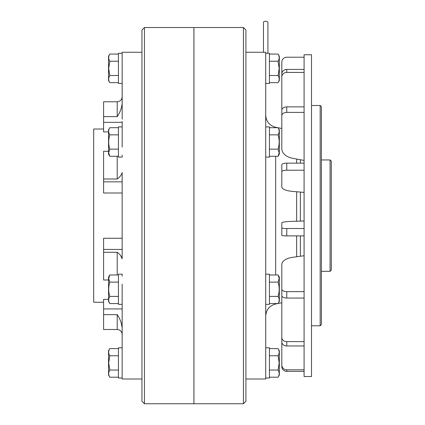 <?xml version="1.0" encoding="UTF-8"?>
<svg xmlns="http://www.w3.org/2000/svg" width="425" height="425" viewBox="0 0 425 425"><rect width="100%" height="100%" fill="white"/><g stroke="black" fill="none" stroke-linecap="round" stroke-linejoin="round"><path stroke-width="0.64" d="M118.442 68.361L118.442 53.263L122.156 53.263L122.156 83.459L118.442 83.459L118.442 68.361M118.442 75.507L109.788 75.507L108.683 68.361L109.788 61.216C108.338 58.825 108.338 56.445 109.788 54.071L108.54 56.233L108.54 80.49L109.788 82.652L118.442 82.652M109.788 75.507C108.338 77.881 108.338 80.261 109.788 82.652M109.788 61.216L118.442 61.216M109.788 54.071L118.442 54.071M122.156 155.072L122.156 157.096L118.442 157.096L118.442 126.9L122.156 126.9M122.156 304.369L118.442 304.369L118.442 274.173L122.156 274.173L122.156 276.197M118.442 378.006L118.442 347.809L122.156 347.809L122.156 378.006L118.442 378.006M109.788 156.288L108.683 152.713L109.788 149.143C108.338 144.367 108.338 139.602 109.788 134.852C108.338 132.467 108.338 130.082 109.788 127.707L108.54 129.869L108.54 154.126L109.788 156.288L118.442 156.288M109.788 149.143L118.442 149.143M109.788 134.852L118.442 134.852M109.788 127.707L118.442 127.707M118.442 274.98L109.788 274.98L108.54 277.142L108.54 301.399L109.788 303.562L118.442 303.562M109.788 274.98L108.683 278.556L109.788 282.126C108.338 286.88 108.338 291.64 109.788 296.416C108.338 298.791 108.338 301.176 109.788 303.562M109.788 296.416L118.442 296.416M109.788 282.126L118.442 282.126M118.442 348.617L109.788 348.617L108.54 350.779L108.54 375.036L109.788 377.198L118.442 377.198M109.788 348.617C108.338 350.997 108.338 353.377 109.788 355.762L108.683 362.908L109.788 370.053C108.338 372.433 108.338 374.813 109.788 377.198M109.788 355.762L118.442 355.762M109.788 370.053L118.442 370.053M263.463 52.27L263.463 22.366A2.226 1.116 0 0 1 265.694 21.25A2.226 1.116 0 0 1 267.92 22.366L267.92 53.263M117.204 274.98L117.204 252.275C119.967 254.262 121.614 256.445 122.156 258.825L120.631 255.547M108.54 279.99L103.594 279.99L103.594 238.266L122.182 238.266M122.156 258.825L122.156 172.444C121.619 174.824 119.967 177.007 117.204 178.994L103.594 178.994L103.594 151.279L108.54 151.279M103.594 302.265L93.691 302.265L93.691 129.003L103.594 129.003M122.182 119.165L122.156 52.27L141.955 52.27M122.182 121.428L122.156 147.151M144.431 403.75L141.955 401.274L141.955 29.994L144.431 27.519L144.431 403.75L193.912 403.75L193.912 27.519L144.431 27.519M243.44 215.634L243.44 27.519L193.938 27.519L193.938 403.75L243.44 403.75L243.44 215.634M243.44 403.75L245.916 401.274L245.916 29.994L243.44 27.519M245.916 378.999L265.715 378.999L265.715 52.27L245.916 52.27M296.655 221.212L296.655 191.76M296.655 163.152L296.655 159.046M300.369 221.106L300.369 192.079M300.369 163.152L300.369 159.736M311.509 215.634L311.509 54.745L304.082 54.745L304.082 376.523L311.509 376.523L311.509 215.634M320.174 105.49L321.406 106.728L321.406 324.546L320.174 325.784L320.174 105.49L311.509 105.49M330.071 159.943L331.309 161.181L331.309 270.087L330.071 271.325L330.071 159.943L321.406 159.943M141.955 378.999L122.156 378.999L122.156 327.739C121.614 322.984 119.967 318.617 117.204 314.643L117.204 329.492L103.594 329.492L103.594 299.37L108.54 299.37M103.594 178.994L103.594 193.003L122.182 193.003M122.156 378.319L122.156 284.118M122.156 122.331L103.594 122.331L103.594 116.625L117.204 116.625C119.967 112.652 121.619 108.29 122.156 103.53L122.156 52.95M103.594 122.331L103.594 131.899L108.54 131.899M103.594 116.625L103.594 101.777L117.204 101.777C120.211 101.485 121.863 99.832 122.156 96.826M300.369 256.254L300.369 235.886M296.655 256.769L296.655 235.886M304.082 72.425L286.758 72.425L286.758 69.408A4.951 4.521 180 0 0 281.807 73.929L281.807 62.172A4.951 4.951 0 0 1 286.758 57.221L304.082 57.221M304.082 112.397L286.758 112.397A4.951 3.315 180 0 0 281.807 115.706L281.807 110.192A4.951 3.315 180 0 1 286.758 106.877L304.082 106.877M304.082 371.36L286.758 371.36A4.951 4.84 180 0 1 281.807 366.515L281.807 297.675A14.854 12.017 180 0 1 281.929 296.129M286.758 371.36L286.758 369.814L304.082 369.814M286.758 369.814A4.951 4.84 180 0 1 281.807 364.974L281.807 366.515M304.082 345.977L286.758 345.977L286.758 341.61L304.082 341.61M286.758 341.61A4.951 4.006 180 0 1 281.807 337.604M286.758 345.977A4.951 4.006 180 0 1 281.807 341.971M304.082 298.058L286.758 298.058L286.758 291.624L304.082 291.624M286.758 291.624A4.951 2.476 180 0 1 281.807 289.149L281.807 264.472A14.854 7.427 180 0 1 292.682 257.316L304.082 255.733M286.758 298.058A4.951 2.476 180 0 1 281.807 295.582L281.807 289.149M304.082 235.886L286.758 235.886L286.758 228.501L304.082 228.501M286.758 228.501A4.951 0.515 180 0 1 281.807 227.986L281.807 222.822A14.854 1.551 180 0 1 292.682 221.329L304.082 221M286.758 235.886A4.951 0.515 180 0 1 281.807 235.37L281.807 227.986M281.807 230.212L281.807 222.822M304.082 170.212L286.758 170.212L286.758 163.152L304.082 163.152M286.758 163.152A4.951 1.53 180 0 0 281.807 164.682L281.807 186.995A14.854 4.59 180 0 0 292.682 191.415L304.082 192.398M286.758 170.212A4.951 1.53 180 0 0 281.807 171.742M281.807 115.706L281.807 148.734A14.854 9.94 180 0 0 292.682 158.307L304.082 160.427M286.758 69.408L304.082 69.408M286.758 72.425A4.951 4.521 180 0 0 281.807 76.952L281.807 73.929M281.807 76.952L281.807 110.192M122.182 309.841L122.182 312.104M122.156 327.739L121.231 322.761M269.429 54.071L278.083 54.071L279.331 56.233L279.331 80.49L278.083 82.652L269.429 82.652M278.083 54.071C279.533 56.445 279.533 58.825 278.083 61.216L279.188 68.361L278.083 75.507C279.533 77.881 279.533 80.261 278.083 82.652M278.083 75.507L269.429 75.507M278.083 61.216L269.429 61.216M265.715 83.459L269.429 83.459L269.429 53.263L265.715 53.263M281.807 128.509L278.083 127.707L279.331 129.869L279.331 154.126L278.083 156.288L269.429 156.288M269.429 127.707L278.083 127.707C279.533 130.082 279.533 132.467 278.083 134.852C279.533 139.602 279.533 144.367 278.083 149.143L279.188 152.713L278.083 156.288M278.083 149.143L269.429 149.143M278.083 134.852L269.429 134.852M269.429 282.126L278.083 282.126L279.188 278.556L278.083 274.98L279.331 277.142L279.331 301.399L278.083 303.562L269.429 303.562M278.083 274.98L269.429 274.98M278.083 282.126C279.533 286.88 279.533 291.64 278.083 296.416L269.429 296.416M278.083 296.416C279.533 298.791 279.533 301.176 278.083 303.562M269.429 370.053L278.083 370.053L279.188 362.908L278.083 355.762C279.533 353.377 279.533 350.997 278.083 348.617L279.331 350.779L279.331 375.036L278.083 377.198L269.429 377.198M278.083 348.617L269.429 348.617M278.083 355.762L269.429 355.762M278.083 370.053C279.533 372.433 279.533 374.813 278.083 377.198M265.715 157.096L269.429 157.096L269.429 126.9L265.715 126.9M265.715 304.369L269.429 304.369L269.429 274.173L265.715 274.173M265.715 378.006L269.429 378.006L269.429 347.809L265.715 347.809M117.204 178.994L117.204 156.288M277.801 303.562L275.666 303.992L275.666 303.562M275.666 274.98L275.666 156.288M275.666 127.707L275.666 127.282C269.471 125.593 266.156 121.55 265.715 115.143M286.758 112.397L286.758 106.877M117.204 116.625L117.204 101.777M122.182 181.842L103.594 181.842M117.204 252.275L103.594 252.275M122.182 249.427L103.594 249.427M117.204 314.643L103.594 314.643M122.156 308.938L103.594 308.938M275.666 303.992C269.471 305.676 266.156 309.724 265.715 316.126M277.801 127.707L275.666 127.282M330.071 271.325L321.406 271.325M320.174 325.784L311.509 325.784M281.807 302.759L278.12 303.498M117.204 329.492C120.211 329.789 121.863 331.436 122.156 334.443"/></g></svg>
